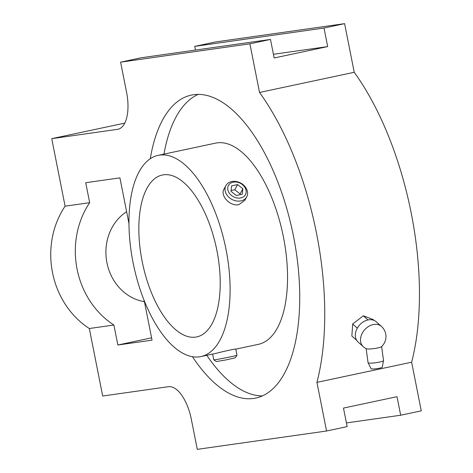 <?xml version="1.0" encoding="UTF-8"?>
<svg xmlns="http://www.w3.org/2000/svg" width="473" height="473" viewBox="0 0 473 473"><rect width="100%" height="100%" fill="white"/><g stroke="black" fill="none" stroke-linecap="round" stroke-linejoin="round"><path stroke-width="0.71" d="M158.112 155.363A102.854 46.857 78 0 1 226.011 249.372A102.854 46.857 78 0 1 200.954 356.565A102.854 46.857 78 0 1 133.705 265.72A102.854 46.857 78 0 1 158.112 155.363L215.552 143.136A102.854 46.857 78 0 1 283.451 237.139A102.854 46.857 78 0 1 258.394 344.332L235.785 349.145L236.991 355.247A11.825 0.331 -11.2 0 1 236.985 355.253A11.825 0.331 -11.2 0 1 225.455 357.866A11.825 0.331 -11.2 0 1 213.802 359.847A11.825 0.331 -11.2 0 0 213.802 359.847L212.655 354.07M262.385 395.919A154.872 70.554 78 0 1 206.802 355.318M163.96 154.115A154.872 70.554 78 0 1 198.181 94.393M216.93 250.66A82.757 37.698 78 0 1 196.768 336.906A82.757 37.698 78 0 1 142.663 263.816A82.757 37.698 78 0 1 162.298 175.022A82.757 37.698 78 0 1 216.93 250.66M240.739 197.933A9.649 7.568 -151.7 0 1 227.761 187.657A9.649 7.568 -151.7 0 1 242.312 184.559A9.649 7.568 -151.7 0 1 240.739 197.933M237.582 184.582L242.88 188.78L242.241 194.243L236.299 195.509L230.995 191.311L231.64 185.848L237.582 184.582L234.797 189.75L240.101 193.942L242.88 188.78M213.802 359.847L216.356 361.555L225.869 359.941L235.276 357.807L236.985 355.253M200.954 356.565L215.759 353.408C222.168 351.758 236.234 348.5 235.779 349.127M246.705 196.845L244.801 200.375L238.966 204.596C230.227 206.89 219.904 195.544 223.989 189.153L225.893 185.623A11.825 9.277 -151.7 0 1 240.704 183.069A11.825 9.277 -151.7 0 1 246.705 196.845A11.825 9.277 -151.7 0 1 240.958 200.895A11.825 9.277 -151.7 0 1 228.412 196.798A11.825 9.277 -151.7 0 1 225.893 185.623M231.09 190.536L234.797 189.75M240.101 193.942L240.006 194.722M192.434 356.689A154.872 70.554 -102 0 0 255.846 398.059A154.872 70.554 -102 0 0 293.573 236.654A154.872 70.554 -102 0 0 191.334 95.103A154.872 70.554 -102 0 0 150.278 158.721M144.206 300.58L152.046 340.158L117.854 345.012L113.898 325.028L89.326 328.516L102.688 396.025L168.4 386.707A35.469 16.159 -102 0 1 191.317 419.208L197.282 449.35L326.565 431.009L316.934 382.367A205.708 93.707 -102 0 0 259.529 92.46L249.898 43.812L120.615 62.152L126.581 92.294A35.469 16.159 -102 0 1 117.943 129.259A35.469 16.159 -102 0 1 117.44 129.348L51.734 138.666L124.76 123.116M113.898 325.028A82.757 73.634 -98.1 0 1 89.675 202.692L65.103 206.181L51.734 138.666M89.675 202.692L85.719 182.714L119.911 177.86L128.952 223.528M346.419 422.927L400.678 415.229L397.007 396.681L343.481 408.081L347.152 426.628L326.565 431.009M89.326 328.516A82.757 73.634 -98.1 0 1 65.103 206.181M144.425 301.668A48.471 43.132 -98.1 0 1 106.933 262.763A48.471 43.132 -98.1 0 1 126.61 211.691M144.295 301.005A48.471 43.132 -98.1 0 1 143.372 301.484M117.854 345.012L151.585 337.828M120.615 62.152L141.202 57.771L270.485 39.43L274.157 57.978L327.688 46.585L324.011 28.031L194.728 46.372L195.461 50.073M194.728 46.372L215.316 41.991L344.598 23.65L354.23 72.292A205.708 93.707 78 0 1 411.634 362.206L421.266 410.848L400.678 415.229M324.011 28.031L344.598 23.65M249.898 43.812L270.485 39.43M259.529 92.46L354.23 72.292M316.934 382.367L411.634 362.206M327.688 46.585L273.424 54.277M381.61 346.538L383.52 360.544A7.804 1.123 172.2 0 1 383.514 360.603A7.804 1.123 172.2 0 1 379.482 362.105A7.804 1.123 172.2 0 1 368.071 362.702A7.804 1.123 172.2 0 1 368.053 362.655L366.149 348.642M366.333 348.737A7.804 1.123 -7.8 0 0 377.555 347.98A7.804 1.123 -7.8 0 0 381.457 346.679A13.593 13.593 0 0 0 381.415 326.405A13.593 10.288 131.7 0 0 364.695 329.722A13.593 10.288 131.7 0 0 363.335 346.715A13.593 13.593 0 0 0 366.333 348.737M381.415 326.405L376.218 321.776A13.593 10.288 131.7 0 0 368.053 319.937A13.593 10.288 131.7 0 0 367.882 319.973A13.593 10.288 131.7 0 0 357.369 328.043A13.593 10.288 131.7 0 0 357.275 328.209A13.593 10.288 131.7 0 0 356.5 340.04L356.571 340.17A13.593 10.288 131.7 0 0 358.138 342.091L363.335 346.715M367.97 319.902L363.353 315.793L352.663 323.999L351.871 336.031L356.494 340.14M357.281 328.108L352.663 323.999M374.226 320.487L373.25 319.612L363.353 315.793M383.514 360.603L382.261 367.137A5.676 0.816 172.2 0 1 379.322 368.225A5.676 0.816 172.2 0 1 371.027 368.662L368.071 362.702M117.44 129.348L118.433 129.135"/></g></svg>
